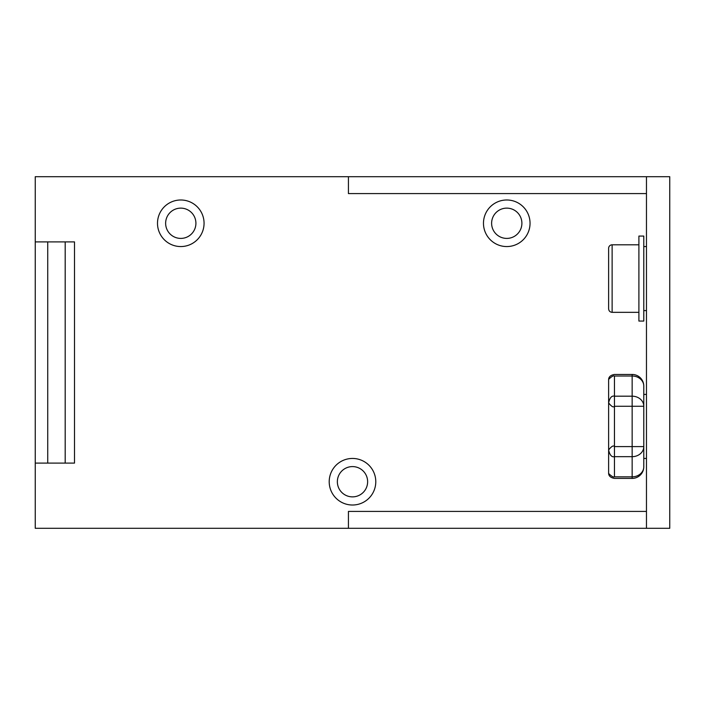 <?xml version="1.0" encoding="UTF-8"?>
<svg xmlns="http://www.w3.org/2000/svg" width="705" height="705" viewBox="0 0 705 705"><rect width="100%" height="100%" fill="white"/><g stroke="black" fill="none" stroke-linecap="round" stroke-linejoin="round"><path stroke-width="1.06" d="M348.429 528.301L646.467 528.301L646.467 511.416L348.429 511.416L348.429 528.301L35.25 528.301L35.25 176.699L348.429 176.699L348.429 193.584L646.467 193.584L646.467 176.699L348.429 176.699M348.429 458.805A23.283 23.283 0 0 0 348.429 504.657A23.283 23.283 0 0 0 375.783 481.726A23.283 23.283 0 0 0 348.429 458.805M204.062 223.274A23.283 23.283 0 0 0 169.138 203.11A23.283 23.283 0 0 0 169.138 243.436A23.283 23.283 0 0 0 204.062 223.274M646.467 176.699L669.75 176.699L669.75 528.301L646.467 528.301M65.195 463.097L65.195 241.903L74.51 241.903L74.51 463.097L35.25 463.097M35.25 241.903L47.737 241.903L47.737 463.097L47.737 241.903L65.195 241.903M530.045 223.274A23.283 23.283 0 0 0 495.113 203.11A23.283 23.283 0 0 0 495.113 243.436A23.283 23.283 0 0 0 530.045 223.274M646.467 511.416L646.467 193.584M367.631 481.726A15.131 15.131 0 0 0 344.93 468.622A15.131 15.131 0 0 0 344.93 494.839A15.131 15.131 0 0 0 367.631 481.726M195.911 223.274A15.131 15.131 0 0 0 173.21 210.16A15.131 15.131 0 0 0 173.21 236.378A15.131 15.131 0 0 0 195.911 223.274M521.894 223.274A15.131 15.131 0 0 0 499.193 210.16A15.131 15.131 0 0 0 499.193 236.378A15.131 15.131 0 0 0 521.894 223.274M646.467 394.412L643.788 394.412L643.788 458.444L646.467 458.444M643.788 386.102A11.641 11.641 0 0 0 632.147 374.452L632.147 376.012A11.641 10.082 180 0 1 643.788 386.102L643.788 406.265A11.641 10.082 180 0 0 632.147 396.184L632.147 478.404A11.641 11.641 0 0 0 643.788 466.754A11.641 10.082 180 0 1 632.147 476.844L614.452 476.844C614.452 478.898 614.452 478.898 614.452 476.844C613.456 477.426 611.508 476.307 608.626 473.478L608.626 449.957C610.486 458.638 614.478 456.514 614.452 456.673L614.452 476.844M632.147 374.452L614.452 374.452C610.75 375.122 608.803 376.761 608.626 379.378L608.626 449.957C611.508 446.283 613.456 445.163 614.452 446.591L614.452 456.673L632.147 456.673A11.641 10.082 180 0 0 643.788 446.591L643.788 466.754M608.626 379.378C611.508 376.549 613.456 375.43 614.452 376.012L614.452 396.184L632.147 396.184L632.147 376.012L614.452 376.012C614.452 373.958 614.452 373.958 614.452 376.012M643.788 406.265L614.452 406.265C613.456 407.693 611.508 406.574 608.626 402.899C610.486 394.218 614.478 396.342 614.452 396.184L614.452 446.591L643.788 446.591M608.626 248.301L608.626 308.843C608.856 310.984 610.019 312.148 612.125 312.333L612.125 244.811A3.49 3.49 0 0 0 608.626 248.301M612.125 244.811L638.897 244.811M638.897 321.066L638.897 236.078L643.788 236.078L643.788 321.066L638.897 321.066M646.467 246.556L643.788 246.556M608.626 473.478C608.803 476.095 610.75 477.734 614.452 478.404L632.147 478.404M638.897 312.333L612.125 312.333M643.788 310.588L646.467 310.588"/></g></svg>
